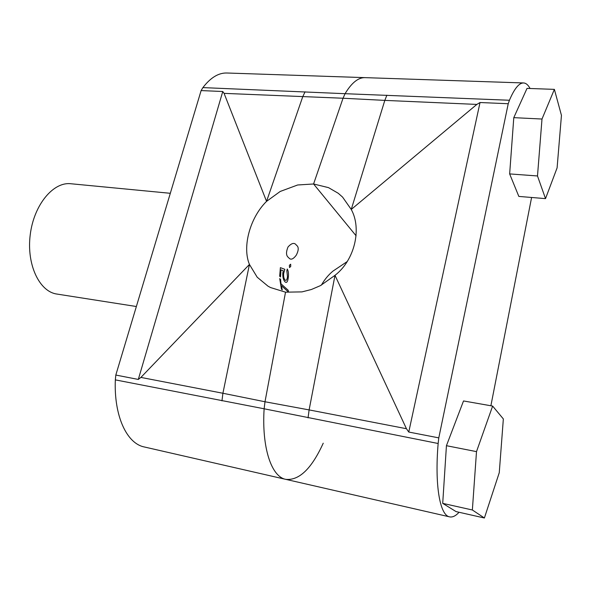 <?xml version="1.0" encoding="UTF-8"?>
<svg xmlns="http://www.w3.org/2000/svg" width="591" height="591" viewBox="0 0 591 591"><rect width="100%" height="100%" fill="white"/><g stroke="black" fill="none" stroke-linecap="round" stroke-linejoin="round"><path stroke-width="0.89" d="M201.117 90.578L222.77 91.509L224.078 93.363L343.039 98.239L345.063 93.696L202.905 87.601C210.536 77.65 218.5 72.789 226.804 73.003L523.545 82.954C519.083 82.858 514.377 88.62 509.435 100.256L508.23 103.728L480.025 102.524L476.834 104.415L351.246 209.45L342.566 197.076L338.215 193.264L328.53 187.643L313.577 183.986L297.65 184.983L280.208 191.454L266.556 201.361C250.148 217.481 242.015 246.617 249.439 264.428L257.196 277.209L268.041 286.192L270.589 287.573L285.527 292.176L264.997 401.762L222.91 393.259L249.439 264.428L140.902 377.413L138.309 379.437L115.814 375.056L201.117 90.578L202.905 87.601M224.078 93.363L266.556 201.361L302.71 96.798L305.059 91.819M323.233 443.198C311.634 468.67 299.135 480.719 285.726 479.345L144.27 446.959C126.777 443.568 113.834 415.938 115.334 379.873L264.125 408.787L264.997 401.762L309.115 409.91L335.001 275.325C354.6 260.254 362.032 228.88 351.246 209.45L384.815 100.389L343.039 98.239L313.577 183.986L356.092 235.787L313.577 183.986L343.039 98.239L345.063 93.696C351.608 82.821 358.249 77.473 364.979 77.643C358.249 77.473 351.608 82.821 345.063 93.696L509.435 100.256M221.957 400.883L222.91 393.259L140.902 377.413M136.366 306.515L56.884 294.052C39.39 291.732 26.366 264.48 30.244 234.649C33.901 204.796 53.293 181.636 70.817 183.742L170.319 193.301M347.139 261.606L332.947 271.129C328.382 274.926 324.533 279.587 321.401 285.113M115.334 379.873L115.814 375.056M438.153 443.501L264.125 408.787C261.636 447.734 271.461 476.767 285.726 479.345C271.461 476.767 261.636 447.734 264.125 408.787L264.997 401.762L285.527 292.176L301.979 291.888L311.346 289.516L320.433 285.63L335.001 275.325L406.445 428.719L408.765 432.043L438.788 437.879L438.153 443.501C434.57 485.396 439.963 515.411 449.588 516.859C452.551 517.472 455.705 515.943 459.059 512.271M281.442 289.169L282.284 289.915L281.279 285.608L288.504 292.05L288.209 290.27L280.984 283.806L280.562 279.351L279.72 278.59L281.442 289.169M284.832 269.304L280.385 267.649L279.661 276.204L280.503 276.965L280.998 269.888L283.296 270.752L282.808 273.049C282.646 277.282 283.414 280.252 285.128 281.951C286.746 283.2 287.81 281.663 288.305 277.349C288.748 273.692 288.401 270.914 287.256 269.023L286.827 270.855L287.485 276.714C287.071 279.802 286.273 280.924 285.098 280.082C283.902 278.745 283.429 276.544 283.673 273.47L284.832 269.304M290.72 266.497L290.669 264.214L289.413 265.248L289.516 267.546L290.72 266.497M288.674 257.676C290.58 260.262 293.106 259.427 296.268 255.172C298.817 250.215 298.869 246.883 296.409 245.184C294.473 242.354 291.681 242.945 288.031 246.964C285.837 252.305 286.051 255.873 288.674 257.676M222.77 91.509L138.309 379.437M492.628 406.069L476.501 451.627L472.364 509.989L484.391 517.997L499.262 472.682L503.347 418.938L492.628 406.069L463.521 400.949L446.434 445.695L442.711 503.362L456.06 511.592L484.391 517.997M476.501 451.627L446.434 445.695M472.364 509.989L442.711 503.362M490.885 405.758L531.597 197.475M476.834 104.415L384.815 100.389L386.891 95.195M545.515 198.628L557.099 167.874L561.45 115.371L554.38 89.367L541.999 119.035L537.492 175.963L545.515 198.628L518.839 196.419L509.649 173.917L537.492 175.963M541.999 119.035L513.786 117.653L509.649 173.917M554.38 89.367L527.024 88.384L513.786 117.653M530.061 88.495C528.162 84.927 525.99 83.08 523.545 82.954M508.23 103.728L438.788 437.879M308.051 417.859L309.115 409.91L406.445 428.719M480.025 102.524L408.765 432.043M285.726 479.345L449.588 516.859"/></g></svg>

